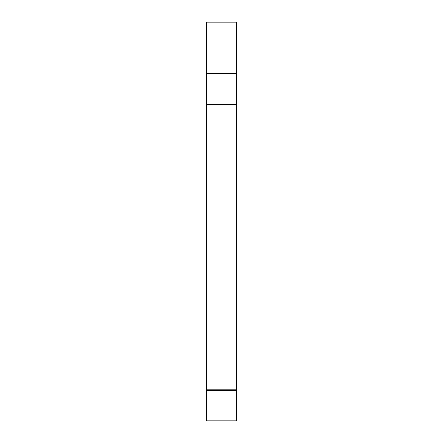 <?xml version="1.0" encoding="UTF-8"?>
<svg xmlns="http://www.w3.org/2000/svg" width="443" height="443" viewBox="0 0 443 443"><rect width="100%" height="100%" fill="white"/><g stroke="black" fill="none" stroke-linecap="round" stroke-linejoin="round"><path stroke-width="0.33" stroke-dasharray="2.21 1.66" d="M206.283 420.85L236.717 420.85L236.717 22.15L206.283 22.15L206.283 420.85M206.283 390.416L236.717 390.416M206.283 104.326L236.717 104.326M206.283 73.892L236.717 73.892"/><path stroke-width="0.66" d="M236.717 390.416L206.283 390.416L206.283 420.85L236.717 420.85L236.717 22.15L206.283 22.15L206.283 73.283L236.717 73.283M206.283 390.416L206.283 73.892L236.717 73.892M206.283 104.326L236.717 104.326M206.283 73.892L206.283 73.283M206.283 389.807L236.717 389.807M206.283 104.936L236.717 104.936"/></g></svg>
